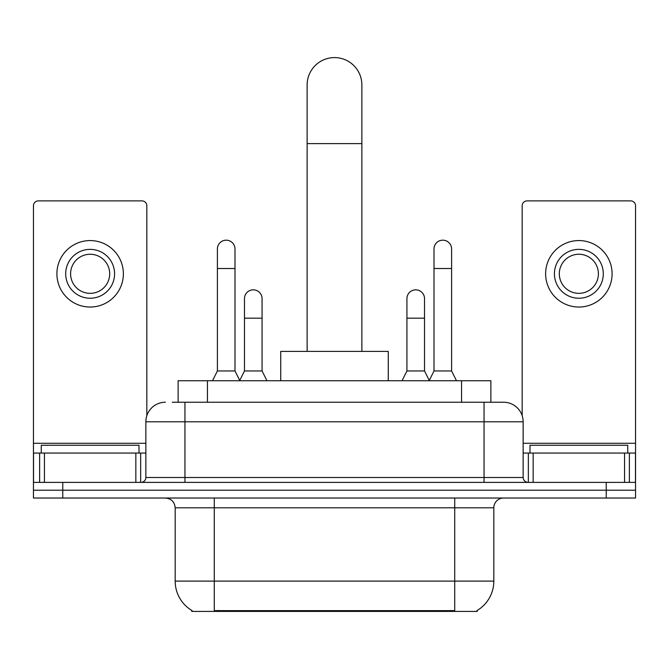 <?xml version="1.0" encoding="UTF-8"?>
<svg xmlns="http://www.w3.org/2000/svg" width="669" height="669" viewBox="0 0 669 669"><rect width="100%" height="100%" fill="white"/><g stroke="black" fill="none" stroke-linecap="round" stroke-linejoin="round"><path stroke-width="1" d="M178.13 402.236L178.13 380.736L490.87 380.736L490.87 402.236M477.206 610.446L477.206 611.407L191.794 611.407L191.794 610.446M192.087 610.621A34.211 34.211 0 0 1 175.178 581.11L214.272 581.11L214.272 610.621L454.728 610.621L454.728 581.11L493.822 581.11L493.822 507.796A9.776 9.776 0 0 1 503.598 498.029M175.178 581.11L175.178 507.796C174.601 501.859 171.339 498.606 165.402 498.029M476.913 610.621A34.211 34.211 0 0 0 493.822 581.11M62.769 498.029L635.55 498.029L635.55 490.201L33.45 490.201L33.45 498.029L62.769 498.029L62.769 490.201L33.45 490.201L33.45 453.064L44.447 453.064L44.447 482.382M172.694 402.236L503.598 402.236A19.552 19.552 0 0 1 523.141 421.788L523.141 477.499C523.434 480.467 525.065 482.098 528.033 482.382M172.251 402.236L184.953 402.236L184.953 421.788L145.859 421.788L145.859 477.499A4.884 4.884 0 0 1 140.967 482.382M165.402 402.236A19.552 19.552 0 0 0 145.859 421.788M606.231 498.029L606.231 490.201L635.55 490.201L635.55 453.064L635.55 482.382L33.45 482.382M606.231 482.382L606.231 490.201L62.769 490.201L62.769 482.382M523.141 421.788L484.047 421.788L484.047 402.236L503.598 402.236M139.01 453.064L139.01 445.245L41.269 445.245L41.269 453.064M135.84 482.382L135.84 453.064L44.447 453.064M146.829 415.683L146.829 205.768A4.884 4.884 0 0 0 141.945 200.884L38.334 200.884A4.884 4.884 0 0 0 33.45 205.768L33.45 453.064M135.84 453.064L145.859 453.064M90.139 249.361A24.435 24.435 0 0 0 65.704 273.805A24.435 24.435 0 0 0 90.139 298.24A24.435 24.435 0 0 0 114.575 273.805A24.435 24.435 0 0 0 90.139 249.361M90.139 254.253A19.552 19.552 0 0 0 70.596 273.805A19.552 19.552 0 0 0 90.139 293.348A19.552 19.552 0 0 0 109.691 273.805A19.552 19.552 0 0 0 90.139 254.253M90.139 307.038A33.233 33.233 0 0 0 123.372 273.805A33.233 33.233 0 0 0 90.139 240.572A33.233 33.233 0 0 0 56.907 273.805A33.233 33.233 0 0 0 90.139 307.038M627.731 453.064L627.731 445.245L529.99 445.245L529.99 453.064M307.13 351.409L307.13 84.963A27.37 27.37 0 0 1 334.5 57.593A27.37 27.37 0 0 1 361.87 84.963A27.37 27.37 0 0 0 334.5 57.593M361.87 351.409L361.87 84.963M388.263 380.736L388.263 351.409L280.737 351.409L280.737 380.736M212.516 380.736L217.4 370.961L234.995 370.961L239.887 380.736M234.995 370.961L234.995 248.977A8.797 8.797 0 0 0 226.197 240.179A8.797 8.797 0 0 1 226.749 240.196M217.4 370.961L217.4 268.52L234.995 268.52M217.4 268.52L217.4 248.977A8.797 8.797 0 0 1 226.197 240.179M429.113 380.736L434.005 370.961L451.6 370.961L456.484 380.736M451.6 370.961L451.6 248.977A8.797 8.797 0 0 0 442.803 240.179A8.797 8.797 0 0 1 443.355 240.196M434.005 370.961L434.005 268.52L451.6 268.52M434.005 268.52L434.005 248.977A8.797 8.797 0 0 1 442.803 240.179M239.736 380.444L244.478 370.961L262.072 370.961L266.956 380.736M262.072 370.961L262.072 298.625A8.797 8.797 0 0 0 253.827 289.853A8.797 8.797 0 0 1 262.072 298.625M244.478 370.961L244.478 318.176L262.072 318.176M244.478 318.176L244.478 298.625A8.797 8.797 0 0 1 253.827 289.853M402.044 380.736L406.928 370.961L424.522 370.961L429.264 380.444M424.522 370.961L424.522 298.625A8.797 8.797 0 0 0 416.277 289.853A8.797 8.797 0 0 1 424.522 298.625M406.928 370.961L406.928 318.176L424.522 318.176M406.928 318.176L406.928 298.625A8.797 8.797 0 0 1 416.277 289.853M624.553 482.382L624.553 453.064L533.16 453.064L533.16 482.382M624.553 453.064L635.55 453.064L635.55 205.768A4.884 4.884 0 0 0 630.666 200.884L527.055 200.884A4.884 4.884 0 0 0 522.171 205.768L522.171 415.683M523.141 453.064L533.16 453.064M578.861 249.361A24.435 24.435 0 0 0 554.425 273.805A24.435 24.435 0 0 0 578.861 298.24A24.435 24.435 0 0 0 603.296 273.805A24.435 24.435 0 0 0 578.861 249.361M578.861 254.253A19.552 19.552 0 0 0 559.309 273.805A19.552 19.552 0 0 0 578.861 293.348A19.552 19.552 0 0 0 598.404 273.805A19.552 19.552 0 0 0 578.861 254.253M578.861 307.038A33.233 33.233 0 0 0 612.093 273.805A33.233 33.233 0 0 0 578.861 240.572A33.233 33.233 0 0 0 545.628 273.805A33.233 33.233 0 0 0 578.861 307.038M450.814 611.407L450.814 610.446M218.186 611.407L218.186 610.446M207.449 402.236L207.449 380.736M461.551 402.236L461.551 380.736M454.728 498.029L454.728 507.796L175.178 507.796M493.822 507.796L454.728 507.796L454.728 581.11L214.272 581.11L214.272 498.029M184.953 482.382L184.953 477.499L523.141 477.499M145.859 477.499L184.953 477.499L184.953 421.788L484.047 421.788L484.047 482.382M145.859 443.288L33.45 443.288M140.649 453.064L140.649 482.382M33.525 453.064L33.525 482.382M39.63 482.382L39.63 453.064M307.13 143.609L361.87 143.609M635.55 443.288L523.141 443.288M635.475 482.382L635.475 453.064M629.37 453.064L629.37 482.382M528.351 482.382L528.351 453.064"/></g></svg>
